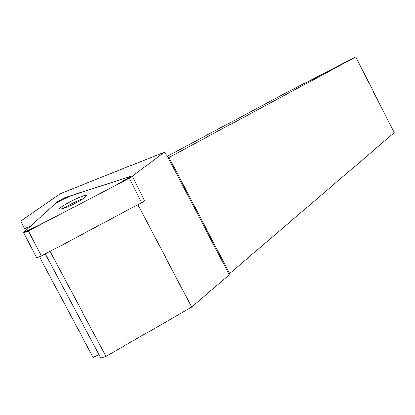 <?xml version="1.0" encoding="UTF-8"?>
<svg xmlns="http://www.w3.org/2000/svg" width="415" height="415" viewBox="0 0 415 415"><rect width="100%" height="100%" fill="white"/><g stroke="black" fill="none" stroke-linecap="round" stroke-linejoin="round"><path stroke-width="0.62" d="M132.447 176.24L144.358 200.362C145.017 200.544 144.098 201.327 141.603 202.717L41.365 256.034L36.717 257.876L36.484 257.43M58.396 200.979L23.639 232.327L23.702 232.831L28.339 230.932L129.459 178.165C131.98 176.8 132.925 176.059 132.302 175.95L65.01 197.561L58.396 200.979M62.795 208.621C71.79 205.98 91.175 194.677 85.438 195.481C80.012 195.61 53.592 210.042 60.46 209.17L62.795 208.621M132.489 176.183L164.096 152.289L166.996 155.459L229.298 274.797L191.673 307.079L137.889 204.688M30.731 225.931L24.501 228.649L20.75 221.122L60.362 193.644L164.096 152.289M50.091 251.391L105.95 356.412L100.772 358.031L45.354 253.913M98.967 354.638L93.095 357.419L39.56 256.921M25.548 230.61L24.501 228.649M105.95 356.412L191.673 307.079M229.661 273.558L394.25 132.691L355.78 56.969L169.045 157.435L229.661 273.558L228.997 274.227M355.78 56.969L286.215 92.768L167.395 156.227M168.117 157.607L168.967 157.477M63.505 208.392C69.798 204.325 76.448 201.01 83.446 198.448M131.327 176.173L84.038 191.424C73.937 194.173 64.569 198.1 55.942 203.194L23.416 232.566C36.919 226.315 51.901 218.809 68.356 210.052L115.059 185.681L131.327 176.173M141.603 202.717L129.459 178.165M28.339 230.932L41.365 256.034M36.717 257.876L23.702 232.831M85.926 196.44L85.438 195.481"/></g></svg>

